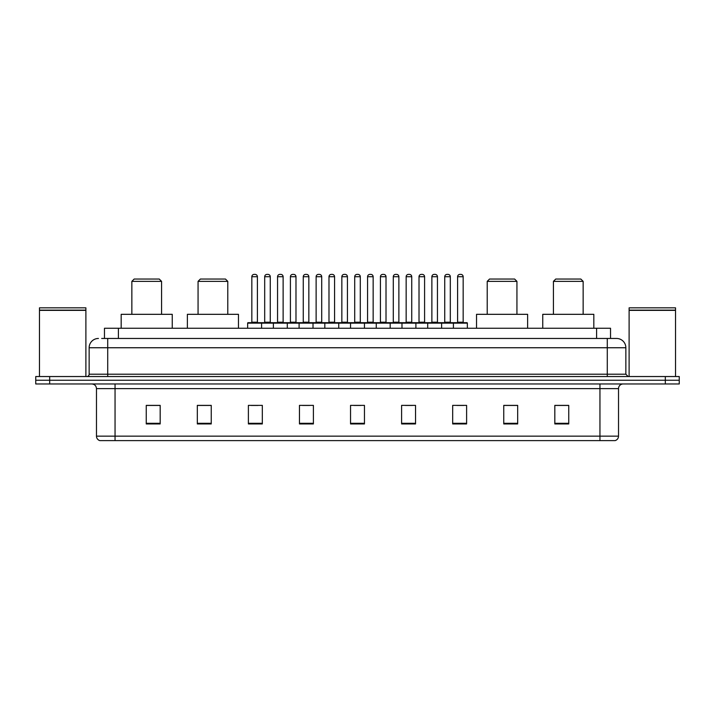 <?xml version="1.0" encoding="UTF-8"?>
<svg xmlns="http://www.w3.org/2000/svg" width="715" height="715" viewBox="0 0 715 715"><rect width="100%" height="100%" fill="white"/><g stroke="black" fill="none" stroke-linecap="round" stroke-linejoin="round"><path stroke-width="1.07" d="M101.682 338.463L107.715 338.463L101.682 338.463L104.47 338.463L104.47 328.248L610.53 328.248L610.53 338.463M98.429 338.463A9.286 9.286 0 0 0 89.143 347.749L89.143 374.213A2.324 2.324 0 0 1 86.819 376.537M625.857 347.749L107.715 347.749L107.715 338.463L616.571 338.463A9.286 9.286 0 0 1 625.857 347.749L625.857 374.213L628.181 376.537M49.675 376.537L35.75 376.537L35.75 380.246L49.675 380.246L35.75 380.246L35.75 383.964L49.675 383.964L49.675 380.246L665.325 380.246L49.675 380.246L49.675 376.537L665.325 376.537L665.325 380.246L679.25 380.246L665.325 380.246L665.325 383.964L49.675 383.964M679.25 376.537L679.25 380.246L679.25 376.537L665.325 376.537M616.428 338.463L613.318 338.463M614.945 440.61L100.055 440.61M99.823 440.61A4.639 4.639 0 0 1 96.48 436.15L115.052 436.15L115.052 440.61L599.948 440.61L599.948 436.15L618.52 436.15L618.52 388.611A4.639 4.639 0 0 1 623.167 383.964M96.48 436.15L96.48 388.611C96.203 385.787 94.657 384.241 91.833 383.964M568.747 423.941L568.747 405.369L554.822 405.369L554.822 423.941L568.747 423.941M517.678 423.941L517.678 405.369L503.753 405.369L503.753 423.941L517.678 423.941M466.609 423.941L466.609 405.369L452.675 405.369L452.675 423.941L466.609 423.941M415.54 423.941L415.54 405.369L401.607 405.369L401.607 423.941L415.54 423.941M160.178 423.941L160.178 405.369L146.253 405.369L146.253 423.941L160.178 423.941M211.247 423.941L211.247 405.369L197.322 405.369L197.322 423.941L211.247 423.941M262.325 423.941L262.325 405.369L248.391 405.369L248.391 423.941L262.325 423.941M313.393 423.941L313.393 405.369L299.46 405.369L299.46 423.941L313.393 423.941M364.462 423.941L364.462 405.369L350.538 405.369L350.538 423.941L364.462 423.941M679.25 383.964L679.25 380.246L679.25 383.964L665.325 383.964M599.948 440.61L614.811 440.61M456.903 405.459L463.865 405.459M302.579 405.459L309.541 405.459M251.135 405.459L258.097 405.459M405.459 405.459L412.421 405.459M354.014 405.459L360.986 405.459M211.247 405.459L197.322 405.459M160.178 405.459L146.253 405.459M517.678 405.459L503.753 405.459M568.747 405.459L554.822 405.459M39.468 310.373L85.889 310.373L39.468 310.373L39.468 376.537M85.889 310.373L85.889 376.537M85.657 310.14L39.7 310.14M85.889 309.908L85.889 307.825L39.468 307.825L39.468 309.908M131.855 281.361L161.572 281.361L159.248 279.038L134.179 279.038L131.855 281.361L131.855 314.323M161.572 281.361L161.572 314.323M172.252 328.248L172.252 314.323L121.175 314.323L121.175 328.248M198.064 281.361L227.781 281.361L225.457 279.038L200.388 279.038L198.064 281.361L198.064 314.323M227.781 281.361L227.781 314.323M238.461 328.248L238.461 314.323L187.384 314.323L187.384 328.248M487.219 281.361L516.936 281.361L514.612 279.038L489.543 279.038L487.219 281.361L487.219 314.323M516.936 281.361L516.936 314.323M527.616 328.248L527.616 314.323L476.539 314.323L476.539 328.248M553.428 281.361L583.145 281.361L580.821 279.038L555.752 279.038L553.428 281.361L553.428 314.323M583.145 281.361L583.145 314.323M593.825 328.248L593.825 314.323L542.748 314.323L542.748 328.248M629.111 310.373L675.532 310.373L629.111 310.373L629.111 376.537M675.532 310.373L675.532 376.537M675.3 310.14L629.343 310.14M675.532 309.908L675.532 307.825L629.111 307.825L629.111 309.908M453.417 328.248L453.417 323.144A0.465 0.465 0 0 1 453.882 322.68L466.886 322.68A0.465 0.465 0 0 1 467.351 323.144L247.649 323.144A0.465 0.465 0 0 1 248.114 322.68L261.118 322.68A0.465 0.465 0 0 1 261.583 323.144L261.583 328.248M257.4 276.714L251.832 276.714A2.324 2.324 0 0 1 254.147 274.39L255.076 274.39A2.324 2.324 0 0 1 257.4 276.714L257.4 322.215A0.465 0.465 0 0 0 257.865 322.68M251.832 276.714L251.832 322.215A0.465 0.465 0 0 1 251.367 322.68M247.649 323.144L247.649 328.248M273.371 328.248L273.371 323.144A0.465 0.465 0 0 1 273.836 322.68L286.84 322.68A0.465 0.465 0 0 1 287.296 323.144L287.296 328.248M283.122 276.714L277.554 276.714A2.324 2.324 0 0 1 279.869 274.39L280.798 274.39A2.324 2.324 0 0 1 283.122 276.714L283.122 322.215A0.465 0.465 0 0 0 283.587 322.68M277.554 276.714L277.554 322.215A0.465 0.465 0 0 1 277.089 322.68M299.093 328.248L299.093 323.144A0.465 0.465 0 0 1 299.558 322.68L312.553 322.68A0.465 0.465 0 0 1 313.018 323.144L313.018 328.248M308.844 276.714L303.267 276.714A2.324 2.324 0 0 1 305.591 274.39L306.52 274.39A2.324 2.324 0 0 1 308.844 276.714L308.844 322.215A0.465 0.465 0 0 0 309.309 322.68M303.267 276.714L303.267 322.215A0.465 0.465 0 0 1 302.811 322.68M324.816 328.248L324.816 323.144A0.465 0.465 0 0 1 325.28 322.68L338.275 322.68A0.465 0.465 0 0 1 338.74 323.144L338.74 328.248M334.566 276.714L328.989 276.714A2.324 2.324 0 0 1 331.313 274.39L332.243 274.39A2.324 2.324 0 0 1 334.566 276.714L334.566 322.215A0.465 0.465 0 0 0 335.031 322.68M328.989 276.714L328.989 322.215A0.465 0.465 0 0 1 328.525 322.68M350.538 328.248L350.538 323.144A0.465 0.465 0 0 1 351.002 322.68L363.998 322.68A0.465 0.465 0 0 1 364.462 323.144L364.462 328.248M360.288 276.714L354.712 276.714A2.324 2.324 0 0 1 357.035 274.39L357.965 274.39A2.324 2.324 0 0 1 360.288 276.714L360.288 322.215A0.465 0.465 0 0 0 360.753 322.68M354.712 276.714L354.712 322.215A0.465 0.465 0 0 1 354.247 322.68M376.26 328.248L376.26 323.144A0.465 0.465 0 0 1 376.725 322.68L389.72 322.68A0.465 0.465 0 0 1 390.184 323.144L390.184 328.248M386.011 276.714L380.434 276.714A2.324 2.324 0 0 1 382.757 274.39L383.687 274.39A2.324 2.324 0 0 1 386.011 276.714L386.011 322.215A0.465 0.465 0 0 0 386.475 322.68M380.434 276.714L380.434 322.215A0.465 0.465 0 0 1 379.969 322.68M401.982 328.248L401.982 323.144A0.465 0.465 0 0 1 402.447 322.68L415.442 322.68A0.465 0.465 0 0 1 415.907 323.144L415.907 328.248M411.733 276.714L406.156 276.714A2.324 2.324 0 0 1 408.48 274.39L409.409 274.39A2.324 2.324 0 0 1 411.733 276.714L411.733 322.215A0.465 0.465 0 0 0 412.189 322.68M406.156 276.714L406.156 322.215A0.465 0.465 0 0 1 405.691 322.68M427.704 328.248L427.704 323.144A0.465 0.465 0 0 1 428.16 322.68L441.164 322.68A0.465 0.465 0 0 1 441.629 323.144L441.629 328.248M437.446 276.714L431.878 276.714A2.324 2.324 0 0 1 434.202 274.39L435.131 274.39A2.324 2.324 0 0 1 437.446 276.714L437.446 322.215A0.465 0.465 0 0 0 437.911 322.68M431.878 276.714L431.878 322.215A0.465 0.465 0 0 1 431.413 322.68M463.168 276.714L457.6 276.714A2.324 2.324 0 0 1 459.924 274.39L460.853 274.39A2.324 2.324 0 0 1 463.168 276.714L463.168 322.215A0.465 0.465 0 0 0 463.633 322.68M457.6 276.714L457.6 322.215A0.465 0.465 0 0 1 457.135 322.68M467.351 323.144L467.351 328.248M273.979 322.68L260.975 322.68M264.693 276.714A2.324 2.324 0 0 1 267.008 274.39L267.937 274.39A2.324 2.324 0 0 1 270.261 276.714L264.693 276.714L264.693 322.215A0.465 0.465 0 0 1 264.228 322.68M270.261 276.714L270.261 322.215A0.465 0.465 0 0 0 270.726 322.68M299.692 322.68L286.697 322.68M290.415 276.714A2.324 2.324 0 0 1 292.73 274.39L293.659 274.39A2.324 2.324 0 0 1 295.983 276.714L290.415 276.714L290.415 322.215A0.465 0.465 0 0 1 289.95 322.68M295.983 276.714L295.983 322.215A0.465 0.465 0 0 0 296.448 322.68M325.414 322.68L312.419 322.68M316.128 276.714A2.324 2.324 0 0 1 318.452 274.39L319.382 274.39A2.324 2.324 0 0 1 321.705 276.714L316.128 276.714L316.128 322.215A0.465 0.465 0 0 1 315.664 322.68M321.705 276.714L321.705 322.215A0.465 0.465 0 0 0 322.17 322.68M351.137 322.68L338.141 322.68M341.85 276.714A2.324 2.324 0 0 1 344.174 274.39L345.104 274.39A2.324 2.324 0 0 1 347.427 276.714L341.85 276.714L341.85 322.215A0.465 0.465 0 0 1 341.386 322.68M347.427 276.714L347.427 322.215A0.465 0.465 0 0 0 347.892 322.68M376.859 322.68L363.864 322.68M367.573 276.714A2.324 2.324 0 0 1 369.896 274.39L370.826 274.39A2.324 2.324 0 0 1 373.15 276.714L367.573 276.714L367.573 322.215A0.465 0.465 0 0 1 367.108 322.68M373.15 276.714L373.15 322.215A0.465 0.465 0 0 0 373.614 322.68M402.581 322.68L389.586 322.68M393.295 276.714A2.324 2.324 0 0 1 395.618 274.39L396.548 274.39A2.324 2.324 0 0 1 398.872 276.714L393.295 276.714L393.295 322.215A0.465 0.465 0 0 1 392.83 322.68M398.872 276.714L398.872 322.215A0.465 0.465 0 0 0 399.336 322.68M428.303 322.68L415.308 322.68M419.017 276.714A2.324 2.324 0 0 1 421.341 274.39L422.27 274.39A2.324 2.324 0 0 1 424.585 276.714L419.017 276.714L419.017 322.215A0.465 0.465 0 0 1 418.552 322.68M424.585 276.714L424.585 322.215A0.465 0.465 0 0 0 425.05 322.68M454.025 322.68L441.021 322.68M444.739 276.714A2.324 2.324 0 0 1 447.063 274.39L447.992 274.39A2.324 2.324 0 0 1 450.307 276.714L444.739 276.714L444.739 322.215A0.465 0.465 0 0 1 444.274 322.68M450.307 276.714L450.307 322.215A0.465 0.465 0 0 0 450.772 322.68M118.404 338.463L118.404 328.248M596.596 338.463L596.596 328.248M107.715 376.537L107.715 347.749L89.143 347.749M89.143 374.213L625.857 374.213M607.285 338.463L607.285 376.537M599.948 383.964L599.948 388.611L96.48 388.611M618.52 388.611L599.948 388.611L599.948 436.15L115.052 436.15L115.052 383.964M364.462 423.298L350.538 423.298M313.393 423.298L299.46 423.298M262.325 423.298L248.391 423.298M211.247 423.298L197.322 423.298M160.178 423.298L146.253 423.298M415.54 423.298L401.607 423.298M466.609 423.298L452.675 423.298M517.678 423.298L503.753 423.298M568.747 423.298L554.822 423.298M251.832 322.215L257.4 322.215M277.554 322.215L283.122 322.215M303.267 322.215L308.844 322.215M328.989 322.215L334.566 322.215M354.712 322.215L360.288 322.215M380.434 322.215L386.011 322.215M406.156 322.215L411.733 322.215M431.878 322.215L437.446 322.215M457.6 322.215L463.168 322.215M264.693 322.215L270.261 322.215M290.415 322.215L295.983 322.215M316.128 322.215L321.705 322.215M341.85 322.215L347.427 322.215M367.573 322.215L373.15 322.215M393.295 322.215L398.872 322.215M419.017 322.215L424.585 322.215M444.739 322.215L450.307 322.215M615.177 440.61C617.277 439.859 618.395 438.375 618.52 436.15"/></g></svg>

